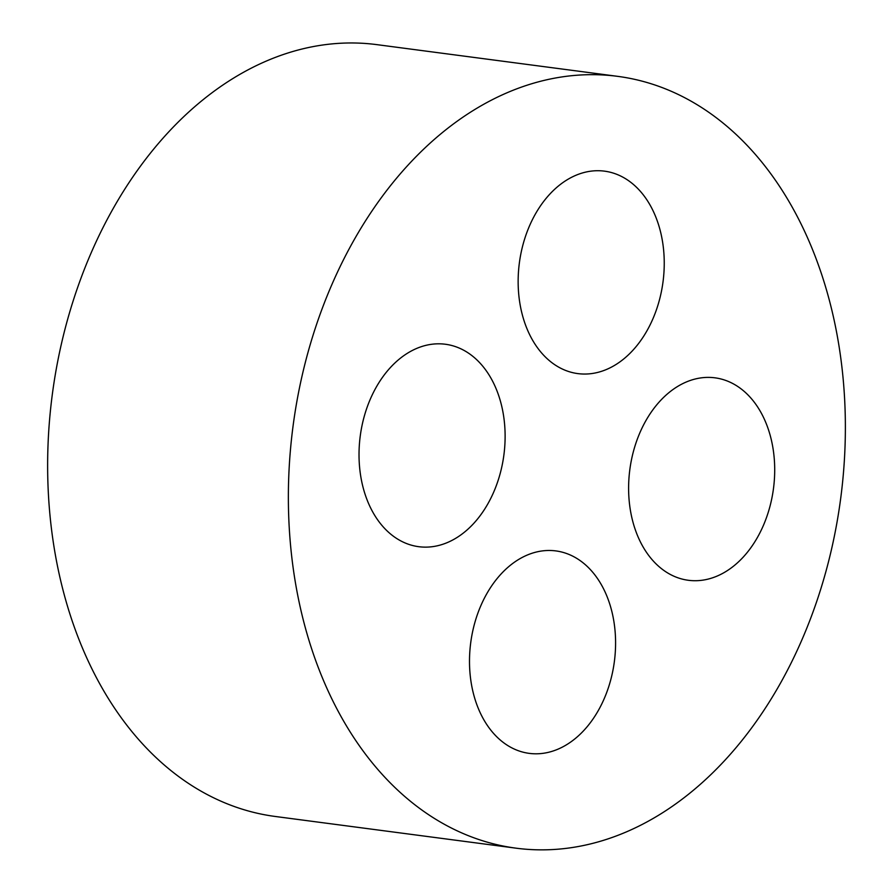 <?xml version="1.0" encoding="UTF-8"?>
<svg xmlns="http://www.w3.org/2000/svg" width="893" height="893" viewBox="0 0 893 893"><rect width="100%" height="100%" fill="white"/><g stroke="black" fill="none" stroke-linecap="round" stroke-linejoin="round"><path stroke-width="1.34" d="M578.217 373.654A102.092 72.445 -82.5 0 1 577.86 373.609A102.092 72.445 -82.5 0 1 519.369 262.922A102.092 72.445 -82.5 0 1 604.516 171.155A102.092 72.445 -82.5 0 1 663.053 281.585A102.092 72.445 -82.5 0 1 578.217 373.654M516.054 848.171L275.323 816.481A389.248 276.194 -82.5 0 1 52.307 394.505A389.248 276.194 -82.5 0 1 376.958 44.65L617.688 76.352A389.248 276.194 -82.5 0 1 840.826 497.368A389.248 276.194 -82.5 0 1 517.404 848.35A389.248 276.194 -82.5 0 1 516.054 848.171A389.248 276.194 -82.5 0 1 293.038 426.207A389.248 276.194 -82.5 0 1 617.688 76.352M688.693 580.327A102.092 72.445 -82.5 0 1 688.336 580.283A102.092 72.445 -82.5 0 1 629.833 469.595A102.092 72.445 -82.5 0 1 714.992 377.828A102.092 72.445 -82.5 0 1 773.517 488.259A102.092 72.445 -82.5 0 1 688.693 580.327M529.571 753.413A102.092 72.445 -82.5 0 1 529.214 753.368A102.092 72.445 -82.5 0 1 470.723 642.681A102.092 72.445 -82.5 0 1 555.87 550.914A102.092 72.445 -82.5 0 1 614.395 661.345A102.092 72.445 -82.5 0 1 529.571 753.413M419.096 546.739A102.092 72.445 -82.5 0 1 418.739 546.695A102.092 72.445 -82.5 0 1 360.247 436.007A102.092 72.445 -82.5 0 1 445.406 344.251A102.092 72.445 -82.5 0 1 503.931 454.671A102.092 72.445 -82.5 0 1 419.096 546.739"/></g></svg>
